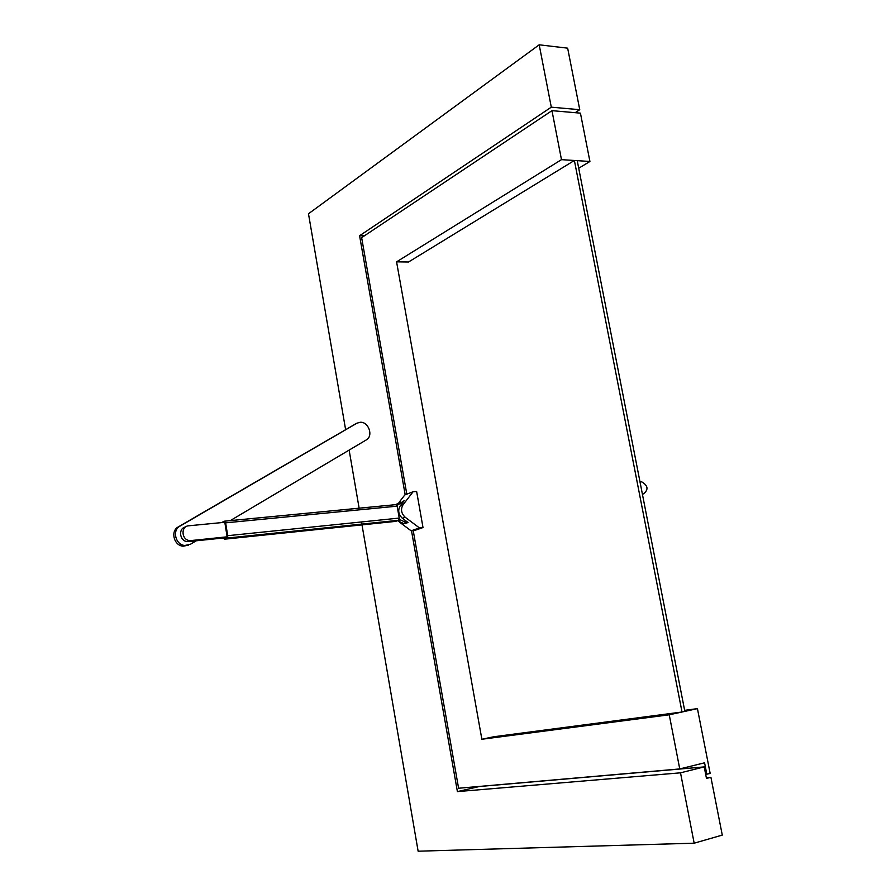<?xml version="1.0" encoding="UTF-8"?>
<svg xmlns="http://www.w3.org/2000/svg" width="896" height="896" viewBox="0 0 896 896"><rect width="100%" height="100%" fill="white"/><g stroke="black" fill="none" stroke-linecap="round" stroke-linejoin="round"><path stroke-width="1.34" d="M400.568 501.794L395.797 504.661L397.141 506.162L399.235 518.078L398.563 520.318L227.136 538.093L227.696 535.696L225.635 522.838L224.426 521.192L221.491 522.614M398.563 520.318L395.606 521.382L224.493 539.19L223.384 537.981M224.493 539.19L227.136 538.093M397.533 520.688L403.693 523.522L404.902 523.085M396.962 505.523L404.208 500.685L400.221 505.848L403.032 504.795L413.09 491.758L416.629 491.445L423.013 527.554L419.474 527.934L405.227 517.283C401.206 513.442 400.478 509.275 403.032 504.795M397.667 520.8L400.31 519.848L406.336 522.581L408.038 522.514L402.405 518.302C398.395 514.472 397.667 510.317 400.221 505.848M400.31 519.848L399.246 519.21M408.038 522.514L405.395 523.454M419.474 527.934L411.141 530.813L399.706 522.301M399.213 502.174L404.824 494.928L413.09 491.758M411.141 530.813L414.658 530.432L423.013 527.554M189.683 540.557C181.451 540.098 180.555 526.176 188.709 525.795L224.806 522.29L227.136 536.827L224.672 537.858L188.642 541.576L191.038 540.557L189.683 540.557L187.286 541.576L188.642 541.576M185.573 526.982C178.013 528.214 179.514 541.173 187.286 541.576M227.136 536.827L191.038 540.557M188.462 545.138L183.165 546.202C173.88 545.709 170.173 531.059 178.27 526.915L356.082 423.618M196.28 540.792L190.389 544.286L184.856 545.474C175.56 544.981 171.842 530.309 179.962 526.154L356.978 423.181L360.17 422.274C368.614 421.49 373.666 436.083 366.274 439.925L230.261 520.632M642.354 493.931L643.63 493.808C648.67 489.574 648.032 485.576 641.704 481.824L640.013 481.958M481.869 739.256L396.57 261.845L408.531 262.002L574.381 160.474L682.024 712.006L493.83 736.736L481.869 739.256L669.245 714.795L679.75 768.936L458.595 788.245L413.224 530.589M682.024 712.006L684.846 711.39L577.226 160.653L574.381 160.474M396.57 261.845L561.478 159.656L589.926 161.47L580.429 113.142L551.97 110.656L361.637 237.653L406.806 494.166M578.704 168.235L589.926 161.47M684.645 710.338L697.435 708.635L710.17 773.461L705.678 774.402M706.832 774.312L704.581 762.798L679.75 768.936M697.435 708.635L669.245 714.795M551.97 110.656L561.478 159.656M706.317 777.661L710.92 777.302L706.474 778.434L704.211 766.909L680.512 772.822L694.165 843.192L418.13 851.2L361.995 524.877M694.165 843.192L722.277 835.094L710.92 777.302M579.757 109.704L567.661 48.171L539.19 44.8L551.298 107.173L579.757 109.704L575.187 112.683M551.298 107.173L359.587 235.738L364.336 235.85M539.19 44.8L308.482 213.774L345.61 429.598M349.138 450.094L359.128 508.189M361.491 521.954L361.872 524.126M704.211 766.909L479.293 786.52L457.408 791.605L680.512 772.822M457.408 791.605L411.51 530.768M405.182 494.794L359.587 235.738M399.235 518.078L227.696 535.696M397.141 506.162L225.635 522.838M395.83 504.65L224.683 521.17M396.749 505.098L397.656 504.762M402.405 518.302L405.227 517.283M356.978 423.181L355.085 424.088M179.962 526.154L178.27 526.915M642.398 494.189L643.63 493.808M398.664 520.274L227.226 538.048M406.336 522.581L403.693 523.522M183.165 546.202L184.856 545.474"/></g></svg>
